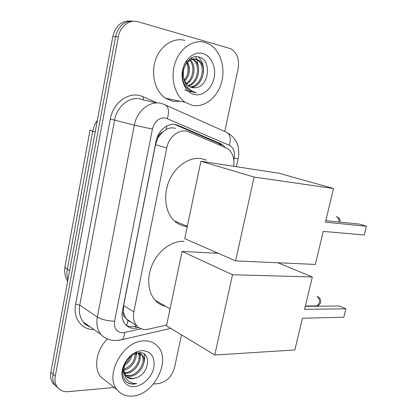 <?xml version="1.0" encoding="UTF-8"?>
<svg xmlns="http://www.w3.org/2000/svg" width="417" height="417" viewBox="0 0 417 417"><rect width="100%" height="100%" fill="white"/><g stroke="black" fill="none" stroke-linecap="round" stroke-linejoin="round"><path stroke-width="0.63" d="M175.432 128.4L173.952 128.029C171.34 127.581 168.765 128.071 166.227 129.499L162.364 132.272C160.118 133.106 158.663 134.894 158.007 137.631L157.12 137.48M233.676 166.289C234.667 158.663 232.811 152.903 228.099 149.01L225.91 147.759L188.885 131.928L186.295 131.147C178.153 129.39 168.682 137.433 166.753 147.978L133.836 311.843C132.82 317.467 133.763 322.065 136.667 325.625C139.721 328.966 143.651 330.144 148.452 329.154L166.691 325.005M125.423 317.671L123.338 312.265C122.942 314.809 123.635 316.612 125.423 317.671L128.014 320.595L131.36 322.232M158.007 137.631L162.364 132.272M157.944 137.97L155.499 144.699L123.609 305.531L123.401 311.947M214.922 253.135L215.177 251.957M57.843 387.841L55.008 385.079C52.975 382.102 52.323 378.49 53.048 374.242L115.561 36.649C118.475 25.713 124.589 20.579 133.909 21.241C124.589 20.579 118.475 25.713 115.561 36.649L53.048 374.242C52.323 378.49 52.975 382.102 55.008 385.079L57.843 387.841M55.628 385.881L52.808 383.129C50.78 380.163 50.123 376.561 50.848 372.334L112.861 36.368C115.754 25.5 121.842 20.386 131.131 21.038M225.399 147.54L222.662 144.803L220.572 143.615L178.148 125.381L175.552 124.589C167.405 122.786 157.965 130.709 156.083 141.16L122.447 310.837C121.467 316.336 122.405 320.85 125.256 324.369C128.332 327.757 132.293 328.956 137.146 327.976L138.861 327.59M114.263 387.523L68.034 391.657C63.379 391.985 59.777 390.448 57.228 387.044C55.19 384.057 54.538 380.434 55.273 376.165L118.292 36.936C120.07 26.302 129.666 19.062 138.084 21.757L230.95 48.758C237.19 52.87 239.572 59.595 238.097 68.92L224.773 131.527M181.499 334.861L174.577 367.393C171.908 376.561 166.555 381.946 158.523 383.562L153.425 384.021M136.766 325.74L134.467 326.245C131.548 326.876 128.858 326.636 126.393 325.526M174.681 124.454L217.492 142.817L219.582 144.001L221.703 145.96M192.211 105.334L185.075 102.248C174.754 95.368 170.079 77.87 175.088 62.972C179.993 48.023 193.535 38.989 205.081 42.43L209.391 44.244C220.588 50.525 225.743 67.862 221.432 82.769C217.236 97.724 204.314 107.94 192.211 105.334M180.545 101.326L172.617 101.284L165.554 98.271C155.333 91.568 150.6 74.627 155.411 60.241C160.123 45.802 173.383 37.097 184.788 40.444M195.469 87.69C209.277 86.809 211.815 60.382 199.545 57.233C187.421 52.365 176.834 75.493 186.138 87.179L189.782 90.682L193.644 92.345L196.318 92.626L193.436 91.761C187.191 88.717 183.855 83.165 183.428 75.112C183.756 80.236 185.638 83.989 189.068 86.376L191.94 87.601L195.469 87.69L192.3 87.679M202.813 53.501C211.257 55.758 216.381 67.236 214.077 77.958C211.899 88.712 202.839 96.457 194.426 94.508C185.982 92.725 180.269 81.294 182.578 70.092C184.757 58.865 194.411 51.072 202.813 53.501M190.074 86.939C201.948 86.475 206.629 65.297 197.189 59.954L194.588 58.901M190.616 87.184C202.798 87.466 208.093 65.605 198.388 60.111L196.251 59.162C189.771 57.124 182.359 65.485 183.428 75.112M187.994 85.574C198.283 82.524 200.885 64.109 192.435 59.344L192.148 59.172M191.58 58.875L190.637 58.505M188.5 85.98C199.237 83.515 202.308 64.406 193.618 59.495L192.763 59.032M192.185 58.787L190.798 58.401M186.076 83.452C193.311 79.006 195.25 65.876 189.641 60.309M186.535 84.067C194.583 79.845 196.662 65.375 190.277 59.933M184.382 80.147C188.526 74.56 189.396 68.732 187.004 62.67M184.773 81.138C189.798 75.076 190.762 68.669 187.681 61.919M185.94 60.866C188.036 64.823 188.593 69.243 187.619 74.117M203.486 72.594C203.991 66.042 202.245 60.809 198.252 56.894M184.71 89.759L188.114 91.276L191.674 91.75M194.056 92.428L196.318 92.626M132.747 396.051C126.189 396.614 120.972 394.513 117.099 389.754C104.114 375.138 123.396 340.454 144.032 340.877C149.708 340.72 154.285 342.56 157.756 346.397C171.429 360.236 154.108 394.836 132.747 396.051M106.898 381.717L100.732 376.853C93.278 367.903 96.353 349.8 107.341 339.063M136.145 377.818C149.771 373.684 151.595 351.567 139.262 352.704L135.416 353.475C130.307 355.576 126.528 359.569 124.084 365.454C121.738 372.376 122.535 377.865 126.471 381.915C128.582 383.604 131.105 384.328 134.045 384.093L136.708 383.588L133.873 383.432C127.706 382.123 124.381 377.906 123.906 370.77L125.819 375.962C127.519 377.984 129.791 378.902 132.637 378.709L136.145 377.818L132.439 378.563L126.877 377.036M142.046 350.577C151.209 351.255 155.14 356.905 153.831 367.523C151.924 376.963 143.088 385.834 134.691 386.549C125.058 387.768 118.991 377.239 123.401 366.173C126.262 359.188 130.834 354.356 137.12 351.677L142.046 350.577M125.282 375.201L128.467 375.602C138.507 375.722 146.987 360.517 141.42 354.643L138.715 352.735M125.632 375.722L129.452 376.342C139.507 376.447 147.999 361.221 142.432 355.341C141.014 353.689 139.148 352.923 136.844 353.037M124.219 372.699L124.553 372.689C133.789 372.808 142.155 359.6 138.189 353.074M124.428 373.397L125.522 373.413C135.124 373.538 143.547 359.433 138.851 353.183M123.802 369.295C131.251 366.131 135.035 360.893 135.15 353.58M123.849 370.249C131.376 368.711 137.349 359.673 135.994 353.277M130.412 356.457C129.254 359.47 127.357 361.998 124.725 364.046L124.647 364.114M124.177 365.745C128.217 363.176 130.808 359.694 131.934 355.294M122.906 369.994L124.323 374.304M124.584 364.249L123.906 370.77M135.989 357.249L136.74 353.063M139.997 359.689L140.513 352.756M144.058 362.18C144.84 359.146 144.887 356.452 144.193 354.085M126.544 381.972C129.567 383.984 132.96 384.521 136.708 383.588M187.264 226.551L187.108 226.535C182.365 226.139 178.158 224.289 174.504 220.994C165.34 212.712 162.88 195.349 169.213 180.707C175.484 166.034 189.427 156.677 201.302 158.622L206.441 160.128M323.238 231.414L364.27 234.995L366.449 226.254L325.453 222.172L333.511 188.526L254.151 177.074L235.589 260.896L315.33 264.43L323.238 231.414M235.589 260.896L184.736 238.633L200.905 161.264L278.973 173.237L333.511 188.526M200.905 161.264L254.151 177.074M366.449 226.254L359.762 224.127L325.807 220.687M165.721 306.359C161.655 305.479 158.163 303.477 155.249 300.365C147.545 292.103 146.482 276.299 153.049 262.918C159.581 249.522 172.721 240.557 184.017 241.328M302.45 318.223L343.806 317.243L345.901 308.815L304.577 309.336L312.323 276.987L232.53 274.73L214.75 355.018L294.845 349.978L302.45 318.223M277.92 262.773L312.323 276.987M214.75 355.018L166.524 325.786L182.062 251.425L232.53 274.73M218.268 253.312L182.062 251.425M345.901 308.815L339.511 306.021L305.296 306.323M126.606 325.62L128.014 320.595M220.546 145.465L220.385 143.568M166.227 129.499L166.899 125.918M123.338 312.265L122.212 312.26M155.499 144.699L166.753 147.978M123.609 305.531L133.836 311.843M90.03 130.146L65.094 266.119C64.708 267.016 65.453 268.048 67.34 269.226C66.668 272.999 66.861 276.544 67.919 279.854M97.359 120.372C95.034 123.594 93.491 127.211 92.736 131.219C90.682 130.599 89.791 130.193 90.056 130.015M95.217 131.965L92.736 131.219L67.34 269.226L69.623 270.628M50.848 372.334L55.273 376.165M112.861 36.368L118.292 36.936M233.838 159.961L234.198 158.293C235.214 152.012 233.588 147.691 229.324 145.314L165.596 117.98C159.054 117.531 154.66 121.227 152.424 129.067L114.592 321.158C113.831 328.429 116.557 332.307 122.78 332.797L141.243 328.81M118.709 340.168L122.014 339.662L118.272 340.423L113.169 340.434C108.399 339.845 104.297 337.827 100.862 334.387C97.297 329.79 96.118 324.009 97.333 317.04L134.326 125.189C136.781 111.094 149.64 100.633 160.701 103.307L164.225 104.448C168.494 106.163 169.547 110.854 167.373 118.527M93.924 329.513C81.763 330.071 72.756 318.161 75.613 304.222L110.312 119.017L134.326 125.189L152.424 129.067M170.788 328.372L122.014 339.662C123.557 338.338 124.428 335.966 124.626 332.552M110.312 119.017C112.882 103.729 127.023 92.47 139.262 95.467L143.161 96.734L156.985 102.89M157.235 102.942L143.849 100.064L140.373 98.944C129.478 96.322 116.942 106.356 114.644 119.95L79.756 305.208C78.615 311.947 79.809 317.572 83.343 322.07L86.397 324.911L90.082 326.808M165.872 105.188L225.691 131.939C230.111 133.737 231.32 138.194 229.324 145.314M114.592 321.158C107.669 321.033 101.915 319.657 97.333 317.04L79.756 305.208L75.613 304.222M143.505 99.913L143.161 96.734M234.198 158.293L238.17 158.606M175.13 124.636L178.148 125.381M217.492 142.817L220.572 143.615M134.467 326.245L137.146 327.976M195.714 56.754L196.793 59.334M196.96 59.819L198.372 66.814M338.958 222.016C339.183 219.233 338.286 217.403 336.269 216.527M314.752 305.937L317.087 305.922L319.386 302.836C319.855 299.891 319.036 297.801 316.93 296.565M126.481 319.109L136.667 325.625M67.643 281.35C64.974 276.711 64.088 271.811 64.995 266.651M52.808 383.129L57.228 387.044M100.862 334.387L83.343 322.07C84.463 323.926 86.757 325.541 90.228 326.912M236.408 166.711L238.149 158.695C239.728 152.93 237.935 144.98 237.398 144.355C237.487 143.662 233.702 136.01 228.115 133.299M219.582 144.001L222.662 144.803M185.075 102.248L165.554 98.271M198.388 60.111L197.189 59.954M193.618 59.495L192.435 59.344M117.099 389.754L100.732 376.853M142.432 355.341L141.42 354.643M124.084 365.454L123.401 366.173M135.416 353.475L137.12 351.677M187.311 226.306L174.504 220.994M340.121 222.136C340.366 219.571 339.266 217.778 336.816 216.762M170.063 308.846L155.249 300.365M305.369 306.021L317.087 305.922C318.885 305.406 320.058 304.28 320.61 302.544C321.09 299.531 319.844 297.529 316.868 296.539"/></g></svg>
